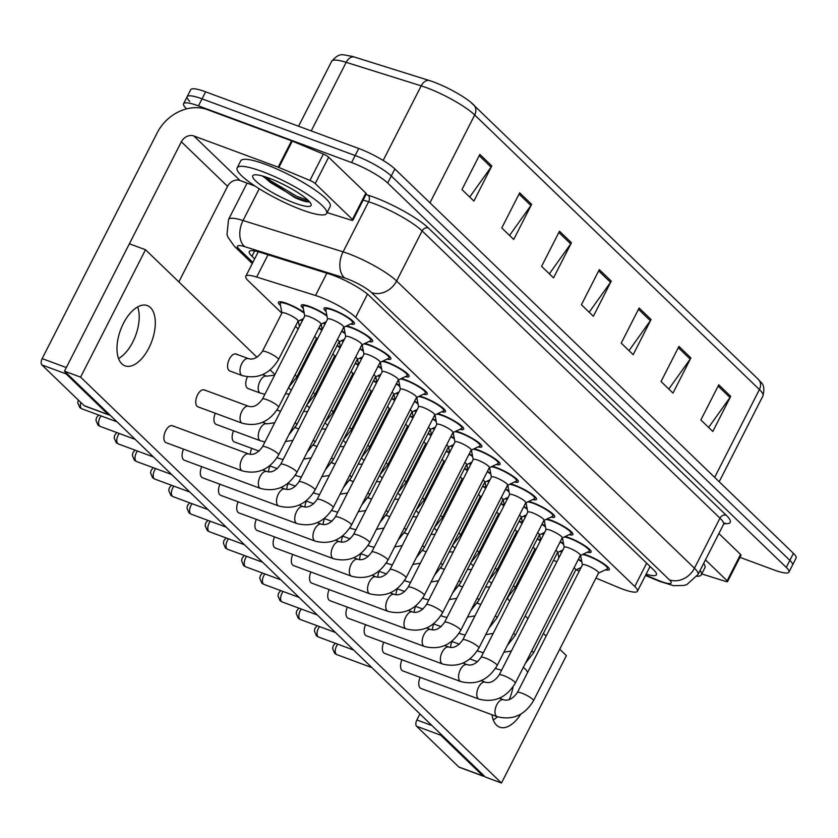 <?xml version="1.0" encoding="UTF-8"?>
<svg xmlns="http://www.w3.org/2000/svg" width="838" height="838" viewBox="0 0 838 838"><rect width="100%" height="100%" fill="white"/><g stroke="black" fill="none" stroke-linecap="round" stroke-linejoin="round"><path stroke-width="1.26" d="M407.729 428.166A17.074 3.226 27 0 1 406.88 427.328M444.14 463.278A17.074 3.226 27 0 1 443.292 462.44M462.346 480.834A17.074 3.226 27 0 1 461.497 479.996M480.551 498.39A17.074 3.226 27 0 1 479.703 497.552M498.757 515.946A17.074 3.226 27 0 1 497.908 515.108M425.934 445.722A17.074 3.226 27 0 1 425.086 444.884M389.523 410.61A17.074 3.226 27 0 1 388.675 409.772M371.318 393.053A17.074 3.226 27 0 1 370.469 392.215M353.112 375.497A17.074 3.226 27 0 1 352.264 374.659M334.907 357.941A17.074 3.226 27 0 1 334.058 357.103M316.701 340.385A17.074 3.226 27 0 1 315.853 339.547M298.716 323.018A17.074 3.226 27 0 1 297.647 321.991M301.135 319.77A17.074 3.226 27 0 1 302.633 320.2M280.51 305.461A17.074 3.226 27 0 1 278.415 302.246A17.074 3.226 27 0 1 286.858 303.471A17.074 3.226 27 0 1 304.058 312.438M516.962 533.502A17.074 3.226 27 0 1 516.114 532.664M467.164 466.504A17.074 3.226 27 0 1 466.096 465.478M469.584 463.257A17.074 3.226 27 0 1 471.082 463.676M430.753 431.392A17.074 3.226 27 0 1 429.685 430.365M433.173 428.145A17.074 3.226 27 0 1 434.671 428.564M448.959 448.948A17.074 3.226 27 0 1 447.89 447.921M451.378 445.701A17.074 3.226 27 0 1 452.876 446.12M485.37 484.06A17.074 3.226 27 0 1 484.301 483.034M487.789 480.813A17.074 3.226 27 0 1 489.287 481.232M503.575 501.616A17.074 3.226 27 0 1 502.507 500.59M505.995 498.369A17.074 3.226 27 0 1 507.493 498.788M521.781 519.172A17.074 3.226 27 0 1 520.712 518.146M524.2 515.925A17.074 3.226 27 0 1 525.698 516.344M539.976 536.729A17.074 3.226 27 0 1 538.918 535.702M542.406 533.481A17.074 3.226 27 0 1 543.904 533.9M412.547 413.836A17.074 3.226 27 0 1 411.479 412.809M414.967 410.589A17.074 3.226 27 0 1 416.465 411.008M394.342 396.28A17.074 3.226 27 0 1 393.273 395.253M396.762 393.032A17.074 3.226 27 0 1 398.26 393.451M376.136 378.724A17.074 3.226 27 0 1 375.078 377.697M378.556 375.476A17.074 3.226 27 0 1 380.054 375.895M357.931 361.168A17.074 3.226 27 0 1 356.873 360.141M360.35 357.92A17.074 3.226 27 0 1 361.848 358.339M339.725 343.611A17.074 3.226 27 0 1 338.667 342.585M342.145 340.364A17.074 3.226 27 0 1 343.643 340.783M321.52 326.055A17.074 3.226 27 0 1 320.462 325.029M323.939 322.808A17.074 3.226 27 0 1 325.437 323.227M303.314 308.499A17.074 3.226 27 0 1 301.219 305.283A17.074 3.226 27 0 1 309.662 306.499A17.074 3.226 27 0 1 326.862 315.476M558.181 554.285A17.074 3.226 27 0 1 557.123 553.258M560.612 551.037A17.074 3.226 27 0 1 562.109 551.456M562.79 539.756A17.074 3.226 27 0 1 561.722 538.74M565.21 536.509A17.074 3.226 27 0 1 569.128 537.766A17.074 3.226 27 0 1 584.578 545.548A17.074 3.226 27 0 1 591.115 552.043A17.074 3.226 27 0 1 587.281 552.242M544.585 522.2A17.074 3.226 27 0 1 543.516 521.184M547.005 518.952A17.074 3.226 27 0 1 550.933 520.209A17.074 3.226 27 0 1 566.373 527.992A17.074 3.226 27 0 1 572.909 534.487A17.074 3.226 27 0 1 569.075 534.686M526.379 504.644A17.074 3.226 27 0 1 525.311 503.628M528.799 501.396A17.074 3.226 27 0 1 532.727 502.653A17.074 3.226 27 0 1 548.167 510.436A17.074 3.226 27 0 1 554.704 516.931A17.074 3.226 27 0 1 550.87 517.13M508.174 487.088A17.074 3.226 27 0 1 507.105 486.071M510.593 483.84A17.074 3.226 27 0 1 514.522 485.097A17.074 3.226 27 0 1 529.962 492.88A17.074 3.226 27 0 1 536.498 499.375A17.074 3.226 27 0 1 532.664 499.574M489.968 469.531A17.074 3.226 27 0 1 488.91 468.515M492.388 466.284A17.074 3.226 27 0 1 496.316 467.541A17.074 3.226 27 0 1 511.756 475.324A17.074 3.226 27 0 1 518.293 481.819A17.074 3.226 27 0 1 514.459 482.018M471.763 451.975A17.074 3.226 27 0 1 470.705 450.959M474.182 448.728A17.074 3.226 27 0 1 478.11 449.985A17.074 3.226 27 0 1 493.551 457.768A17.074 3.226 27 0 1 500.087 464.262A17.074 3.226 27 0 1 496.253 464.462M453.557 434.419A17.074 3.226 27 0 1 452.499 433.403M455.977 431.172A17.074 3.226 27 0 1 459.905 432.429A17.074 3.226 27 0 1 475.345 440.212A17.074 3.226 27 0 1 481.881 446.706A17.074 3.226 27 0 1 478.048 446.905M435.351 416.863A17.074 3.226 27 0 1 434.294 415.847M437.771 413.616A17.074 3.226 27 0 1 441.699 414.873A17.074 3.226 27 0 1 457.139 422.656A17.074 3.226 27 0 1 463.676 429.15A17.074 3.226 27 0 1 459.842 429.339M417.146 399.307A17.074 3.226 27 0 1 416.088 398.291M419.566 396.06A17.074 3.226 27 0 1 423.494 397.317A17.074 3.226 27 0 1 438.934 405.1A17.074 3.226 27 0 1 445.47 411.594A17.074 3.226 27 0 1 441.636 411.783M398.94 381.751A17.074 3.226 27 0 1 397.882 380.735M401.36 378.504A17.074 3.226 27 0 1 405.288 379.761A17.074 3.226 27 0 1 420.739 387.544A17.074 3.226 27 0 1 427.265 394.038A17.074 3.226 27 0 1 423.431 394.227M380.735 364.195A17.074 3.226 27 0 1 379.677 363.179M383.155 360.948A17.074 3.226 27 0 1 387.083 362.205A17.074 3.226 27 0 1 402.533 369.987A17.074 3.226 27 0 1 409.059 376.482A17.074 3.226 27 0 1 405.225 376.671M362.529 346.639A17.074 3.226 27 0 1 361.471 345.623M364.949 343.391A17.074 3.226 27 0 1 368.877 344.648A17.074 3.226 27 0 1 384.328 352.431A17.074 3.226 27 0 1 390.854 358.926A17.074 3.226 27 0 1 387.02 359.114M344.324 329.083A17.074 3.226 27 0 1 343.266 328.067M346.743 325.835A17.074 3.226 27 0 1 350.672 327.092A17.074 3.226 27 0 1 366.122 334.875A17.074 3.226 27 0 1 372.648 341.37A17.074 3.226 27 0 1 368.814 341.558M326.118 311.526A17.074 3.226 27 0 1 324.023 308.311A17.074 3.226 27 0 1 332.466 309.536A17.074 3.226 27 0 1 347.917 317.319A17.074 3.226 27 0 1 354.443 323.814A17.074 3.226 27 0 1 350.609 324.002M580.996 557.312A17.074 3.226 27 0 1 579.927 556.296M583.416 554.065A17.074 3.226 27 0 1 587.333 555.322A17.074 3.226 27 0 1 602.784 563.105A17.074 3.226 27 0 1 609.32 569.599A17.074 3.226 27 0 1 605.486 569.798M595.975 578.084L618.161 587.354A30.126 5.698 -153 0 0 622.54 589.083A30.126 5.698 -153 0 0 637.435 591.23A30.126 5.698 -153 0 0 634.775 586.506L355.658 317.34A30.126 5.698 -153 0 0 315.517 295.489L256.679 277.043A30.126 5.698 -153 0 0 245.796 276.268A30.126 5.698 -153 0 0 248.467 281.002L281.851 313.192M553.52 560.339L556.872 561.743M576.209 569.819L579.257 571.097M533.827 551.184A30.126 5.698 -153 0 0 534.822 551.729M295.447 326.317L298.181 328.946M313.653 343.873L314.512 344.69M331.858 361.429L332.717 362.246M350.064 378.986L350.913 379.803M368.27 396.542L369.118 397.359M386.475 414.098L387.324 414.915M404.681 431.654L405.529 432.471M422.886 449.21L423.735 450.027M441.092 466.766L441.94 467.583M459.297 484.322L460.146 485.139M477.503 501.878L478.351 502.695M495.708 519.434L496.557 520.251M513.914 536.99L514.762 537.807M428.239 433.204A17.074 3.226 27 0 1 431.298 435.194M464.65 468.316A17.074 3.226 27 0 1 467.709 470.307M482.856 485.872A17.074 3.226 27 0 1 485.914 487.863M501.061 503.429A17.074 3.226 27 0 1 504.12 505.419M519.267 520.985A17.074 3.226 27 0 1 522.325 522.975M446.445 450.76A17.074 3.226 27 0 1 449.503 452.75M410.033 415.648A17.074 3.226 27 0 1 413.092 417.638M391.828 398.092A17.074 3.226 27 0 1 394.887 400.082M373.622 380.536A17.074 3.226 27 0 1 376.681 382.526M355.427 362.98A17.074 3.226 27 0 1 358.475 364.97M337.222 345.424A17.074 3.226 27 0 1 340.27 347.414M319.016 327.868A17.074 3.226 27 0 1 322.064 329.858M537.472 538.541A17.074 3.226 27 0 1 540.52 540.531M560.276 541.578A17.074 3.226 27 0 1 563.534 543.705M542.071 524.022A17.074 3.226 27 0 1 545.329 526.149M523.865 506.466A17.074 3.226 27 0 1 527.123 508.593M505.66 488.9A17.074 3.226 27 0 1 508.917 491.037M487.454 471.344A17.074 3.226 27 0 1 490.712 473.48M469.259 453.787A17.074 3.226 27 0 1 472.506 455.924M451.054 436.231A17.074 3.226 27 0 1 454.301 438.368M432.848 418.675A17.074 3.226 27 0 1 436.095 420.812M414.642 401.119A17.074 3.226 27 0 1 417.89 403.256M396.437 383.563A17.074 3.226 27 0 1 399.684 385.7M378.231 366.007A17.074 3.226 27 0 1 381.479 368.144M360.026 348.451A17.074 3.226 27 0 1 363.273 350.588M341.82 330.895A17.074 3.226 27 0 1 345.067 333.032M578.482 559.135A17.074 3.226 27 0 1 581.74 561.261M186.665 108.856L186.246 108.448A30.126 5.698 27 0 1 183.574 103.723A30.126 5.698 27 0 1 198.47 105.881L351.572 162.551L355.155 155.522A30.126 5.698 27 0 1 391.273 175.99L789.857 560.371A30.126 5.698 27 0 1 792.518 565.095A30.126 5.698 27 0 0 789.857 560.371L391.273 175.99A30.126 5.698 27 0 0 355.155 155.522L202.052 98.853L355.155 155.522L358.727 148.494A30.126 5.698 27 0 1 394.855 168.962L793.429 553.342A30.126 5.698 27 0 1 796.1 558.066L788.935 572.124A30.126 5.698 27 0 1 774.04 569.966L739.933 557.343M189.817 101.419A30.126 5.698 27 0 1 187.157 96.695A30.126 5.698 27 0 1 202.052 98.853A30.126 5.698 27 0 0 187.157 96.695L190.739 89.666A30.126 5.698 27 0 1 205.635 91.824L358.727 148.494M479.86 154.412L461.948 189.556L473.899 201.068L491.801 165.934L479.86 154.412M469.72 197.035L491.078 167.118A8.034 6.704 -46 0 0 491.801 165.934M519.675 192.813L501.773 227.946L513.715 239.469L531.617 204.325L519.675 192.813M509.535 235.436L530.904 205.519A8.034 6.704 -46 0 0 531.617 204.325M559.491 231.215L541.589 266.348L553.53 277.87L571.443 242.727L559.491 231.215M549.351 273.837L570.72 243.91A8.034 6.704 -46 0 0 571.443 242.727M718.774 384.81L700.861 419.953L712.813 431.465L730.715 396.332L718.774 384.81M708.623 427.432L729.992 397.516A8.034 6.704 -46 0 0 730.715 396.332M678.948 346.408L661.046 381.552L672.987 393.064L690.9 357.931L678.948 346.408M668.808 389.041L690.177 359.114A8.034 6.704 -46 0 0 690.9 357.931M639.132 308.007L621.23 343.151L633.172 354.673L651.074 319.529L639.132 308.007M628.992 350.64L650.361 320.713A8.034 6.704 -46 0 0 651.074 319.529M599.317 269.606L581.404 304.749L593.356 316.272L611.258 281.128L599.317 269.606M589.177 312.239L610.535 282.312A8.034 6.704 -46 0 0 611.258 281.128M331.659 61.3C340.354 51.726 342.124 55.078 351.572 56.209A32.933 6.233 27 0 1 354.296 57.005L429.318 80.521A32.933 6.233 27 0 1 470.684 102.184A32.933 6.233 27 0 1 473.208 104.404A10.046 8.38 134 0 1 473.617 104.771A10.046 8.38 134 0 1 474.706 114.984A40.161 7.594 -153 0 0 421.189 85.853L346.167 62.337A40.161 7.594 -153 0 0 331.659 61.3L298.579 126.224M646.14 574.145A30.126 5.698 -153 0 0 656.416 574.742A30.126 5.698 -153 0 0 653.745 570.008L369.443 295.845A30.126 5.698 -153 0 0 329.313 273.995L260.168 252.322A30.126 5.698 -153 0 0 249.284 251.547A30.126 5.698 -153 0 0 251.955 256.271L254.658 258.879M651.189 567.546A30.126 5.698 27 0 1 649.722 567.116M351.572 162.551A30.126 5.698 27 0 1 387.69 183.019L786.274 567.399A30.126 5.698 27 0 1 788.935 572.124M517.392 692.513L582.473 564.77A9.04 1.707 27 0 1 586.946 565.42A9.04 1.707 27 0 1 595.116 569.547A9.04 1.707 27 0 1 598.573 572.983L533.492 700.715A9.04 1.707 27 0 0 532.455 699.081A9.04 1.707 27 0 0 521.854 693.162A9.04 1.707 27 0 0 517.392 692.513C512.908 698.777 508.289 701.186 503.512 699.74L499.364 698.211M582.358 554.567A15.063 2.849 27 0 1 588.129 556.086A15.063 2.849 27 0 1 601.768 562.958A15.063 2.849 27 0 1 607.529 568.688A15.063 2.849 27 0 1 607.204 568.981L598.521 573.087M582.42 564.885L580.64 555.447A15.063 2.849 27 0 1 580.629 555.385M574.082 567.766A9.04 1.707 27 0 1 575.769 569.945L533.429 653.053A9.04 1.707 27 0 0 532.381 651.409A9.04 1.707 27 0 0 531.742 650.875M578.293 559.501A15.063 2.849 27 0 1 581.876 561.984M558.852 557.846L557.836 552.42A15.063 2.849 27 0 1 557.825 552.347M559.554 551.54A15.063 2.849 27 0 1 561.858 551.949M533.073 547.172A9.04 1.707 27 0 1 534.759 549.361L515.15 587.836A9.04 1.707 27 0 0 514.113 586.191A9.04 1.707 27 0 0 513.464 585.657M537.284 538.907A15.063 2.849 27 0 1 540.301 540.971M517.088 533.24L516.826 531.826A15.063 2.849 27 0 1 516.816 531.763M499.186 674.957L564.267 547.214A9.04 1.707 27 0 1 568.74 547.863A9.04 1.707 27 0 1 576.911 551.991A9.04 1.707 27 0 1 580.378 555.426L515.286 683.159A9.04 1.707 27 0 0 514.249 681.524A9.04 1.707 27 0 0 503.648 675.606A9.04 1.707 27 0 0 499.186 674.957C494.703 681.221 490.083 683.63 485.307 682.184L481.169 680.655M564.152 537.011A15.063 2.849 27 0 1 569.934 538.53A15.063 2.849 27 0 1 583.562 545.402A15.063 2.849 27 0 1 589.324 551.132A15.063 2.849 27 0 1 588.999 551.425L580.315 555.531M564.215 547.329L562.434 537.891A15.063 2.849 27 0 1 562.424 537.828M480.981 657.401L546.062 529.658A9.04 1.707 27 0 1 550.535 530.307A9.04 1.707 27 0 1 558.705 534.435A9.04 1.707 27 0 1 562.172 537.87L497.081 665.602A9.04 1.707 27 0 0 496.044 663.968A9.04 1.707 27 0 0 485.443 658.05A9.04 1.707 27 0 0 480.981 657.401C476.508 663.665 471.878 666.074 467.101 664.628L462.964 663.099M545.947 519.455A15.063 2.849 27 0 1 551.729 520.974A15.063 2.849 27 0 1 565.357 527.846A15.063 2.849 27 0 1 571.118 533.576A15.063 2.849 27 0 1 570.793 533.869L562.109 537.975M546.009 529.773L544.229 520.335A15.063 2.849 27 0 1 544.218 520.272M462.775 639.844L527.856 512.102A9.04 1.707 27 0 1 532.329 512.751A9.04 1.707 27 0 1 540.51 516.868A9.04 1.707 27 0 1 543.967 520.314L478.875 648.046A9.04 1.707 27 0 0 477.838 646.402A9.04 1.707 27 0 0 467.237 640.494A9.04 1.707 27 0 0 462.775 639.844C458.302 646.108 453.672 648.518 448.896 647.072L444.758 645.543M527.741 501.899A15.063 2.849 27 0 1 533.523 503.418A15.063 2.849 27 0 1 547.151 510.29A15.063 2.849 27 0 1 552.912 516.019A15.063 2.849 27 0 1 552.588 516.313L543.904 520.419M527.804 512.217L526.023 502.779A15.063 2.849 27 0 1 526.013 502.716M444.569 622.288L509.651 494.546A9.04 1.707 27 0 1 514.123 495.195A9.04 1.707 27 0 1 522.304 499.312A9.04 1.707 27 0 1 525.761 502.758L460.67 630.49A9.04 1.707 27 0 0 459.633 628.846A9.04 1.707 27 0 0 449.042 622.938A9.04 1.707 27 0 0 444.569 622.288C440.097 628.552 435.467 630.962 430.69 629.516L426.552 627.987M509.535 484.343A15.063 2.849 27 0 1 515.318 485.862A15.063 2.849 27 0 1 528.946 492.734A15.063 2.849 27 0 1 534.707 498.463A15.063 2.849 27 0 1 534.382 498.757L525.698 502.863M509.598 494.661L507.818 485.223A15.063 2.849 27 0 1 507.807 485.16M555.877 550.21A9.04 1.707 27 0 1 557.563 552.389L515.223 635.497A9.04 1.707 27 0 0 514.186 633.853A9.04 1.707 27 0 0 513.537 633.319M560.088 541.945A15.063 2.849 27 0 1 563.67 544.428M540.646 540.29L539.63 534.864A15.063 2.849 27 0 1 539.62 534.791M541.348 533.984A15.063 2.849 27 0 1 543.653 534.393M537.671 532.654A9.04 1.707 27 0 1 539.358 534.833L497.018 617.941A9.04 1.707 27 0 0 495.981 616.297A9.04 1.707 27 0 0 495.331 615.762M541.882 524.389A15.063 2.849 27 0 1 545.465 526.872M522.451 522.734L521.425 517.308A15.063 2.849 27 0 1 521.414 517.235M523.142 516.418A15.063 2.849 27 0 1 525.447 516.837M519.466 515.098A9.04 1.707 27 0 1 521.152 517.276L478.812 600.385A9.04 1.707 27 0 0 477.775 598.741A9.04 1.707 27 0 0 477.126 598.206M523.677 506.833A15.063 2.849 27 0 1 527.259 509.315M504.246 505.178L503.219 499.752A15.063 2.849 27 0 1 503.209 499.678M504.937 498.861A15.063 2.849 27 0 1 507.241 499.28M514.867 529.616A9.04 1.707 27 0 1 516.554 531.795L496.944 570.28A9.04 1.707 27 0 0 495.907 568.635A9.04 1.707 27 0 0 495.258 568.101M519.078 521.351A15.063 2.849 27 0 1 522.095 523.415M498.882 515.684L498.62 514.27A15.063 2.849 27 0 1 498.61 514.207M496.662 512.06A9.04 1.707 27 0 1 498.348 514.239L478.739 552.724A9.04 1.707 27 0 0 477.702 551.079A9.04 1.707 27 0 0 477.052 550.545M500.873 503.795A15.063 2.849 27 0 1 503.889 505.859M480.677 498.128L480.415 496.714A15.063 2.849 27 0 1 480.404 496.651M478.456 494.504A9.04 1.707 27 0 1 480.143 496.683L460.533 535.168A9.04 1.707 27 0 0 459.496 533.523A9.04 1.707 27 0 0 458.857 532.989M482.667 486.239A15.063 2.849 27 0 1 485.684 488.303M462.471 480.572L462.209 479.158A15.063 2.849 27 0 1 462.199 479.095M460.251 476.948A9.04 1.707 27 0 1 461.937 479.127L442.338 517.612A9.04 1.707 27 0 0 441.291 515.967A9.04 1.707 27 0 0 440.652 515.433M464.462 468.683A15.063 2.849 27 0 1 467.478 470.747M444.266 463.016L444.004 461.602A15.063 2.849 27 0 1 443.993 461.539M700.076 570.458A50.207 9.49 27 0 1 701.322 574.763A50.207 9.49 27 0 1 696.996 576.282M703.658 563.429A50.207 9.49 27 0 1 704.905 567.735L701.322 574.763M261.99 171.434A50.207 9.49 27 0 1 307.42 194.332A50.207 9.49 27 0 1 326.631 213.428A50.207 9.49 27 0 1 301.806 209.835A50.207 9.49 27 0 1 256.376 186.947A50.207 9.49 27 0 1 237.164 167.841A50.207 9.49 27 0 1 261.99 171.434M237.164 167.841L240.747 160.812A50.207 9.49 27 0 1 265.573 164.405A50.207 9.49 27 0 1 311.003 187.303A50.207 9.49 27 0 1 330.214 206.399L326.631 213.428M294.882 203.152A32.745 6.191 27 0 1 263.006 186.727A32.745 6.191 27 0 1 253.82 174.985A32.745 6.191 27 0 1 268.914 178.117A32.745 6.191 27 0 1 311.066 204.158A32.745 6.191 27 0 1 294.882 203.152M262.881 176.42L295.091 197.758C302.34 200.879 307.022 202.241 309.149 201.843L309.421 201.654M308.457 201.927L309.149 201.843M266.254 177.174L271.072 181.081L296.558 196.218L308.269 200.45M263.069 176.169L270.36 182.475L295.856 197.611L308.52 201.927M493.236 719.863A32.127 16.624 110.3 0 0 497.51 716.794A32.127 16.624 110.3 0 1 493.236 719.863M509.211 699.636A32.127 16.624 110.3 0 0 513.076 686.867A32.127 16.624 110.3 0 1 509.211 699.636M705.46 559.889L727.133 580.797L740.562 554.442A5.018 0.953 27 0 1 741.012 555.227L727.583 581.582A5.018 0.953 -153 0 0 727.133 580.797M718.889 533.534L740.562 554.442M483.474 776.239L459.297 767.283A5.018 2.598 -69.7 0 1 458.805 766.969L482.971 775.915A5.018 2.598 110.3 0 0 483.474 776.239A5.018 2.598 110.3 0 0 484.521 776.229M440.034 733.323A5.018 2.598 110.3 0 0 440.767 735.219L416.591 726.263L458.805 766.969M416.591 726.263A5.018 2.598 -69.7 0 1 416.842 719.957L431.968 725.561M419.911 713.924L416.842 719.957M440.767 735.219L482.971 775.915M507.357 598.699L508.237 596.96M701.752 573.925L725.771 581.457A5.018 0.953 -153 0 0 727.583 581.582M118.546 358.528A32.127 16.624 110.3 0 0 137.642 306.928A32.127 16.624 110.3 0 1 118.546 358.528M315.214 183.553A5.018 0.953 -153 0 0 309.924 180.432L278.876 167.464A5.018 0.953 -153 0 0 278.153 167.171L291.582 140.815A5.018 0.953 27 0 1 292.305 141.109L323.353 154.077A5.018 0.953 27 0 1 328.643 157.198L315.214 183.553L352.442 219.462L365.871 193.096A5.018 0.953 27 0 1 366.321 193.892L352.892 220.247A5.018 0.953 -153 0 0 352.442 219.462M328.643 157.198L365.871 193.096M291.582 140.815L207.321 109.631A40.161 33.52 -46 0 0 157.188 132.833L42.151 358.612L66.317 367.568L181.364 141.79A10.046 8.38 134 0 1 193.892 135.986L278.153 167.171M108.772 414.894L84.607 405.948A5.018 2.598 -69.7 0 1 84.104 405.634L108.28 414.58A5.018 2.598 110.3 0 0 108.772 414.894A5.018 2.598 110.3 0 0 109.82 414.883M65.333 371.988A5.018 2.598 110.3 0 0 66.076 373.874L41.9 364.928L84.104 405.634M41.9 364.928A5.018 2.598 -69.7 0 1 42.151 358.612M66.076 373.874L108.28 414.58M178.85 281.903L227.548 186.329A10.046 8.38 134 0 1 240.087 180.526L255.035 186.057M327.061 212.59L351.08 220.111A5.018 0.953 -153 0 0 352.892 220.247M228.931 370.417A9.04 4.672 110.3 0 0 229.822 370.983L242.234 375.581A9.04 4.672 -69.7 0 1 241.124 374.785A9.04 4.672 -69.7 0 1 241.784 363.65A9.04 4.672 -69.7 0 1 248.509 358.633L236.096 354.034A9.04 4.672 110.3 0 0 228.952 359.952A9.04 4.672 110.3 0 0 228.931 370.417M247.44 376.88A9.04 4.672 110.3 0 0 247.137 387.973A9.04 4.672 110.3 0 0 248.027 388.549L260.44 393.137A9.04 4.672 -69.7 0 1 259.33 392.341A9.04 4.672 -69.7 0 1 259.99 381.206A9.04 4.672 -69.7 0 1 266.714 376.189L262.566 374.659M197.087 406.273A9.04 4.672 110.3 0 0 197.978 406.839L242.297 423.242A9.04 4.672 -69.7 0 1 241.187 422.446A9.04 4.672 -69.7 0 1 241.847 411.311A9.04 4.672 -69.7 0 1 248.572 406.294L204.252 389.89A9.04 4.672 110.3 0 0 197.108 395.808A9.04 4.672 110.3 0 0 197.087 406.273M215.356 413.27A9.04 4.672 110.3 0 0 215.293 423.829A9.04 4.672 110.3 0 0 216.183 424.395L260.503 440.798A9.04 4.672 -69.7 0 1 259.392 440.002A9.04 4.672 -69.7 0 1 260.052 428.867A9.04 4.672 -69.7 0 1 266.777 423.85L262.64 422.321M233.561 430.826A9.04 4.672 110.3 0 0 233.498 441.385A9.04 4.672 110.3 0 0 234.389 441.951L259.099 451.095M165.243 442.118A9.04 4.672 110.3 0 0 166.133 442.684L242.36 470.904A9.04 4.672 -69.7 0 1 241.47 470.338A9.04 4.672 -69.7 0 1 241.26 470.108A9.04 4.672 -69.7 0 1 241.606 459.622A9.04 4.672 -69.7 0 1 248.635 453.955L172.408 425.735A9.04 4.672 110.3 0 0 165.264 431.654A9.04 4.672 110.3 0 0 165.243 442.118M183.512 449.116A9.04 4.672 110.3 0 0 183.449 459.674A9.04 4.672 110.3 0 0 184.339 460.24L260.566 488.46A9.04 4.672 -69.7 0 1 259.675 487.894A9.04 4.672 -69.7 0 1 259.466 487.664A9.04 4.672 -69.7 0 1 259.811 477.178A9.04 4.672 -69.7 0 1 266.84 471.511L262.703 469.982M201.717 466.672A9.04 4.672 110.3 0 0 201.654 477.231A9.04 4.672 110.3 0 0 202.545 477.796L278.771 506.016A9.04 4.672 -69.7 0 1 277.881 505.45A9.04 4.672 -69.7 0 1 277.671 505.22A9.04 4.672 -69.7 0 1 278.017 494.734A9.04 4.672 -69.7 0 1 285.046 489.067L280.908 487.538M219.923 484.228A9.04 4.672 110.3 0 0 219.86 494.787A9.04 4.672 110.3 0 0 220.75 495.363L296.977 523.572A9.04 4.672 -69.7 0 1 296.086 523.006A9.04 4.672 -69.7 0 1 295.877 522.776A9.04 4.672 -69.7 0 1 296.223 512.29A9.04 4.672 -69.7 0 1 303.251 506.623L299.114 505.094M238.128 501.784A9.04 4.672 110.3 0 0 238.065 512.343A9.04 4.672 110.3 0 0 238.956 512.919L315.182 541.128A9.04 4.672 -69.7 0 1 314.292 540.562A9.04 4.672 -69.7 0 1 314.072 540.332A9.04 4.672 -69.7 0 1 314.428 529.846A9.04 4.672 -69.7 0 1 321.457 524.179L317.319 522.65M256.334 519.351A9.04 4.672 110.3 0 0 256.271 529.899A9.04 4.672 110.3 0 0 257.161 530.475L333.388 558.684A9.04 4.672 -69.7 0 1 332.497 558.118A9.04 4.672 -69.7 0 1 332.277 557.888A9.04 4.672 -69.7 0 1 332.634 547.403A9.04 4.672 -69.7 0 1 339.662 541.736L335.525 540.206M274.539 536.907A9.04 4.672 110.3 0 0 274.476 547.455A9.04 4.672 110.3 0 0 275.367 548.031L351.593 576.24A9.04 4.672 -69.7 0 1 350.703 575.675A9.04 4.672 -69.7 0 1 350.483 575.444A9.04 4.672 -69.7 0 1 350.839 564.959A9.04 4.672 -69.7 0 1 357.868 559.292L353.73 557.762M292.745 554.463A9.04 4.672 110.3 0 0 292.682 565.011A9.04 4.672 110.3 0 0 293.572 565.587L369.799 593.796A9.04 4.672 -69.7 0 1 368.909 593.231A9.04 4.672 -69.7 0 1 368.689 593A9.04 4.672 -69.7 0 1 369.045 582.515A9.04 4.672 -69.7 0 1 376.073 576.848L371.936 575.318M310.95 572.019A9.04 4.672 110.3 0 0 310.888 582.567A9.04 4.672 110.3 0 0 311.778 583.143L388.004 611.352A9.04 4.672 -69.7 0 1 387.114 610.787A9.04 4.672 -69.7 0 1 386.894 610.556A9.04 4.672 -69.7 0 1 387.25 600.071A9.04 4.672 -69.7 0 1 394.279 594.404L390.141 592.875M329.156 589.575A9.04 4.672 110.3 0 0 329.093 600.123A9.04 4.672 110.3 0 0 329.983 600.699L406.21 628.909A9.04 4.672 -69.7 0 1 405.32 628.343A9.04 4.672 -69.7 0 1 405.1 628.112A9.04 4.672 -69.7 0 1 405.456 617.627A9.04 4.672 -69.7 0 1 412.485 611.96L408.347 610.431M347.361 607.131A9.04 4.672 110.3 0 0 347.299 617.679A9.04 4.672 110.3 0 0 348.189 618.255L424.416 646.465A9.04 4.672 -69.7 0 1 423.525 645.899A9.04 4.672 -69.7 0 1 423.305 645.669A9.04 4.672 -69.7 0 1 423.661 635.183A9.04 4.672 -69.7 0 1 430.69 629.516M365.567 624.687A9.04 4.672 110.3 0 0 365.504 635.235A9.04 4.672 110.3 0 0 366.395 635.812L442.621 664.021A9.04 4.672 -69.7 0 1 441.731 663.455A9.04 4.672 -69.7 0 1 441.511 663.225A9.04 4.672 -69.7 0 1 441.867 652.739A9.04 4.672 -69.7 0 1 448.896 647.072M383.773 642.243A9.04 4.672 110.3 0 0 383.71 652.792A9.04 4.672 110.3 0 0 384.6 653.368L460.827 681.577A9.04 4.672 -69.7 0 1 459.936 681.011A9.04 4.672 -69.7 0 1 459.716 680.781A9.04 4.672 -69.7 0 1 460.072 670.295A9.04 4.672 -69.7 0 1 467.101 664.628M401.968 659.799A9.04 4.672 110.3 0 0 401.915 670.348A9.04 4.672 110.3 0 0 402.806 670.924L479.032 699.133A9.04 4.672 -69.7 0 1 478.142 698.567A9.04 4.672 -69.7 0 1 477.922 698.337A9.04 4.672 -69.7 0 1 478.278 687.851A9.04 4.672 -69.7 0 1 485.307 682.184M420.173 677.355A9.04 4.672 110.3 0 0 420.121 687.904A9.04 4.672 110.3 0 0 421.011 688.48L497.238 716.689A9.04 4.672 -69.7 0 1 496.347 716.123A9.04 4.672 -69.7 0 1 496.127 715.893A9.04 4.672 -69.7 0 1 496.484 705.407A9.04 4.672 -69.7 0 1 503.512 699.74M121.824 363.828A32.127 16.624 110.3 0 0 124.998 365.839A32.127 16.624 110.3 0 0 150.4 344.795A32.127 16.624 110.3 0 0 150.473 307.598A32.127 16.624 110.3 0 0 147.299 305.577A32.127 16.624 110.3 0 0 121.898 326.621A32.127 16.624 110.3 0 0 121.824 363.828M491.99 714.751A32.127 16.624 110.3 0 0 496.515 725.163A32.127 16.624 110.3 0 0 499.689 727.185A32.127 16.624 110.3 0 0 520.869 714.091M527.647 672.38A32.127 16.624 110.3 0 0 525.164 668.934A32.127 16.624 110.3 0 0 523.268 667.509M205.142 390.456A9.04 4.672 110.3 0 0 204.252 389.89M269.972 465.938A9.04 4.672 110.3 0 0 268.548 471.899M306.383 501.051A9.04 4.672 110.3 0 0 304.959 507.011M342.794 536.163A9.04 4.672 110.3 0 0 341.37 542.123M173.298 426.312A9.04 4.672 110.3 0 0 172.408 425.735M397.401 588.831A9.04 4.672 110.3 0 0 395.986 594.791M433.812 623.943A9.04 4.672 110.3 0 0 432.398 629.904M256.973 357.239L145.508 249.745L80.605 377.131L501.48 783.017L566.394 655.63L559.732 649.209M546.135 636.094L543.412 633.465M527.93 618.538L525.206 615.909M509.724 600.982L507 598.353M491.518 583.426L488.795 580.797M473.313 565.87L470.589 563.241M455.107 548.314L452.384 545.685M436.902 530.758L434.178 528.129M418.696 513.202L415.973 510.572M400.491 495.646L397.767 493.016M382.285 478.089L379.562 475.46M364.08 460.533L361.356 457.904M345.874 442.977L343.151 440.348M327.668 425.421L324.945 422.792M309.473 407.865L306.739 405.236M291.268 390.309L288.534 387.68M274.937 374.565L270.171 369.967M452.017 641.499A9.04 4.672 110.3 0 0 450.603 647.46M415.606 606.387A9.04 4.672 110.3 0 0 414.192 612.348M379.195 571.275A9.04 4.672 110.3 0 0 377.781 577.235M360.989 553.719A9.04 4.672 110.3 0 0 359.575 559.679M324.589 518.607A9.04 4.672 110.3 0 0 323.164 524.567M288.178 483.495A9.04 4.672 110.3 0 0 286.753 489.455M251.767 448.382A9.04 4.672 110.3 0 0 250.342 454.343M236.986 354.61A9.04 4.672 110.3 0 0 236.096 354.034M145.508 249.745L129.387 243.785L64.484 371.171L485.37 777.046L501.48 783.017M80.605 377.131L64.484 371.171M501.26 497.542A9.04 1.707 27 0 1 502.947 499.72L460.607 582.829A9.04 1.707 27 0 0 459.57 581.184A9.04 1.707 27 0 0 458.92 580.65M505.471 489.277A15.063 2.849 27 0 1 509.054 491.759M486.04 487.622L485.013 482.196A15.063 2.849 27 0 1 485.003 482.122M486.731 481.305A15.063 2.849 27 0 1 489.036 481.724M426.364 604.732L491.445 476.99A9.04 1.707 27 0 1 495.918 477.639A9.04 1.707 27 0 1 504.099 481.756A9.04 1.707 27 0 1 507.556 485.202L442.464 612.934A9.04 1.707 27 0 0 441.427 611.29A9.04 1.707 27 0 0 430.837 605.371A9.04 1.707 27 0 0 426.364 604.732C421.891 610.996 417.261 613.406 412.485 611.96M491.33 466.787A15.063 2.849 27 0 1 497.112 468.306A15.063 2.849 27 0 1 510.74 475.177A15.063 2.849 27 0 1 516.501 480.907A15.063 2.849 27 0 1 516.177 481.201L507.493 485.307M491.393 477.105L489.612 467.667A15.063 2.849 27 0 1 489.602 467.604M408.158 587.176L473.24 459.434A9.04 1.707 27 0 1 477.712 460.083A9.04 1.707 27 0 1 485.893 464.2A9.04 1.707 27 0 1 489.35 467.646L424.258 595.378A9.04 1.707 27 0 0 423.221 593.733A9.04 1.707 27 0 0 412.631 587.815A9.04 1.707 27 0 0 408.158 587.176C403.686 593.44 399.056 595.849 394.279 594.404M473.124 449.231A15.063 2.849 27 0 1 478.907 450.75A15.063 2.849 27 0 1 492.535 457.621A15.063 2.849 27 0 1 498.296 463.351A15.063 2.849 27 0 1 497.971 463.644L489.287 467.751M473.187 459.549L471.406 450.111A15.063 2.849 27 0 1 471.396 450.048M389.953 569.62L455.034 441.877A9.04 1.707 27 0 1 459.507 442.527A9.04 1.707 27 0 1 467.688 446.644A9.04 1.707 27 0 1 471.145 450.09L406.053 577.822A9.04 1.707 27 0 0 405.016 576.177A9.04 1.707 27 0 0 394.426 570.259A9.04 1.707 27 0 0 389.953 569.62C385.48 575.884 380.85 578.293 376.073 576.848M454.919 431.675A15.063 2.849 27 0 1 460.701 433.194A15.063 2.849 27 0 1 474.329 440.065A15.063 2.849 27 0 1 480.09 445.795A15.063 2.849 27 0 1 479.765 446.088L471.082 450.195M454.982 441.993L453.201 432.555A15.063 2.849 27 0 1 453.201 432.492M371.747 552.064L436.839 424.321A9.04 1.707 27 0 1 441.301 424.971A9.04 1.707 27 0 1 449.482 429.087A9.04 1.707 27 0 1 452.939 432.534L387.858 560.266A9.04 1.707 27 0 0 386.81 558.621A9.04 1.707 27 0 0 376.22 552.703A9.04 1.707 27 0 0 371.747 552.064C367.274 558.328 362.644 560.737 357.868 559.292M436.713 414.119A15.063 2.849 27 0 1 442.495 415.638A15.063 2.849 27 0 1 456.123 422.509A15.063 2.849 27 0 1 461.885 428.239A15.063 2.849 27 0 1 461.56 428.532L452.887 432.638M436.776 424.437L435.006 414.999A15.063 2.849 27 0 1 434.995 414.936M483.065 479.985A9.04 1.707 27 0 1 484.741 482.164L442.401 565.273A9.04 1.707 27 0 0 441.364 563.628A9.04 1.707 27 0 0 440.715 563.094M487.266 471.721A15.063 2.849 27 0 1 490.848 474.203M467.834 470.055L466.808 464.64A15.063 2.849 27 0 1 466.797 464.566M468.526 463.749A15.063 2.849 27 0 1 470.83 464.168M464.86 462.429A9.04 1.707 27 0 1 466.546 464.608L424.196 547.717A9.04 1.707 27 0 0 423.159 546.072A9.04 1.707 27 0 0 422.509 545.538M469.071 454.165A15.063 2.849 27 0 1 472.642 456.647M449.629 452.499L448.602 447.073A15.063 2.849 27 0 1 448.592 447.01M450.32 446.193A15.063 2.849 27 0 1 452.625 446.612M446.654 444.873A9.04 1.707 27 0 1 448.34 447.052L405.99 530.161A9.04 1.707 27 0 0 404.953 528.516A9.04 1.707 27 0 0 404.304 527.982M450.865 436.608A15.063 2.849 27 0 1 454.437 439.091M431.423 434.943L430.397 429.517A15.063 2.849 27 0 1 430.386 429.454M432.115 428.637A15.063 2.849 27 0 1 434.419 429.056M428.448 427.317A9.04 1.707 27 0 1 430.135 429.496L387.785 512.605A9.04 1.707 27 0 0 386.747 510.96A9.04 1.707 27 0 0 386.098 510.426M432.659 419.052A15.063 2.849 27 0 1 436.231 421.535M413.218 417.387L412.191 411.961A15.063 2.849 27 0 1 412.181 411.898M413.909 411.081A15.063 2.849 27 0 1 416.214 411.5M442.045 459.392A9.04 1.707 27 0 1 443.731 461.57L424.133 500.056A9.04 1.707 27 0 0 423.085 498.411A9.04 1.707 27 0 0 422.446 497.877M446.256 451.127A15.063 2.849 27 0 1 449.273 453.19M426.06 445.46L425.798 444.046A15.063 2.849 27 0 1 425.788 443.983M423.839 441.836A9.04 1.707 27 0 1 425.526 444.014L405.927 482.499A9.04 1.707 27 0 0 404.88 480.855A9.04 1.707 27 0 0 404.241 480.321M428.05 433.571A15.063 2.849 27 0 1 431.067 435.634M407.855 427.904L407.593 426.49A15.063 2.849 27 0 1 407.582 426.427M405.634 424.279A9.04 1.707 27 0 1 407.32 426.458L387.722 464.943A9.04 1.707 27 0 0 386.674 463.299A9.04 1.707 27 0 0 386.035 462.765M409.845 416.015A15.063 2.849 27 0 1 412.872 418.078M389.649 410.348L389.387 408.934A15.063 2.849 27 0 1 389.377 408.871M353.542 534.508L418.633 406.765A9.04 1.707 27 0 1 423.096 407.415A9.04 1.707 27 0 1 431.277 411.531A9.04 1.707 27 0 1 434.733 414.978L369.652 542.71A9.04 1.707 27 0 0 368.605 541.065A9.04 1.707 27 0 0 358.015 535.147A9.04 1.707 27 0 0 353.542 534.508C349.069 540.772 344.439 543.181 339.662 541.736M418.508 396.563A15.063 2.849 27 0 1 424.29 398.081A15.063 2.849 27 0 1 437.918 404.953A15.063 2.849 27 0 1 443.679 410.683A15.063 2.849 27 0 1 443.354 410.976L434.681 415.082M418.571 406.88L416.8 397.442A15.063 2.849 27 0 1 416.79 397.38M335.336 516.952L400.428 389.209A9.04 1.707 27 0 1 404.89 389.859A9.04 1.707 27 0 1 413.071 393.975A9.04 1.707 27 0 1 416.528 397.422L351.447 525.154A9.04 1.707 27 0 0 350.399 523.509A9.04 1.707 27 0 0 339.809 517.591A9.04 1.707 27 0 0 335.336 516.952C330.863 523.216 326.233 525.625 321.457 524.179M400.302 379.006A15.063 2.849 27 0 1 406.084 380.525A15.063 2.849 27 0 1 419.712 387.397A15.063 2.849 27 0 1 425.474 393.127A15.063 2.849 27 0 1 425.149 393.42L416.476 397.526M400.365 389.324L398.595 379.886A15.063 2.849 27 0 1 398.584 379.824M317.131 499.396L382.222 371.653A9.04 1.707 27 0 1 386.685 372.302A9.04 1.707 27 0 1 394.866 376.419A9.04 1.707 27 0 1 398.322 379.865L333.241 507.598A9.04 1.707 27 0 0 332.194 505.953A9.04 1.707 27 0 0 321.603 500.035A9.04 1.707 27 0 0 317.131 499.396C312.658 505.66 308.028 508.069 303.251 506.623M382.097 361.45A15.063 2.849 27 0 1 387.879 362.969A15.063 2.849 27 0 1 401.507 369.841A15.063 2.849 27 0 1 407.268 375.571A15.063 2.849 27 0 1 406.943 375.864L398.27 379.97M382.159 371.768L380.389 362.33A15.063 2.849 27 0 1 380.379 362.267M298.925 481.84L364.017 354.097A9.04 1.707 27 0 1 368.479 354.746A9.04 1.707 27 0 1 376.66 358.863A9.04 1.707 27 0 1 380.117 362.309L315.036 490.041A9.04 1.707 27 0 0 313.999 488.397A9.04 1.707 27 0 0 303.398 482.479A9.04 1.707 27 0 0 298.925 481.84C294.452 488.104 289.822 490.513 285.046 489.067M363.891 343.894A15.063 2.849 27 0 1 369.673 345.413A15.063 2.849 27 0 1 383.301 352.285A15.063 2.849 27 0 1 389.062 358.015A15.063 2.849 27 0 1 388.738 358.308L380.064 362.414M363.954 354.212L362.184 344.774A15.063 2.849 27 0 1 362.173 344.711M280.72 464.283L345.811 336.541A9.04 1.707 27 0 1 350.274 337.19A9.04 1.707 27 0 1 358.454 341.307A9.04 1.707 27 0 1 361.911 344.753L296.83 472.485A9.04 1.707 27 0 0 295.793 470.841A9.04 1.707 27 0 0 285.192 464.922A9.04 1.707 27 0 0 280.72 464.283C276.247 470.547 271.617 472.957 266.84 471.511M345.685 326.338A15.063 2.849 27 0 1 351.468 327.857A15.063 2.849 27 0 1 365.096 334.729A15.063 2.849 27 0 1 370.857 340.458A15.063 2.849 27 0 1 370.532 340.752L361.859 344.858M345.748 336.656L343.978 327.218A15.063 2.849 27 0 1 343.968 327.155M262.514 446.727L327.606 318.985A9.04 1.707 27 0 1 332.068 319.634A9.04 1.707 27 0 1 340.249 323.751A9.04 1.707 27 0 1 343.706 327.197L278.625 454.929A9.04 1.707 27 0 0 277.588 453.285A9.04 1.707 27 0 0 266.987 447.366A9.04 1.707 27 0 0 262.514 446.727C258.041 452.991 253.411 455.401 248.635 453.955M327.543 319.1L325.773 309.662A15.063 2.849 27 0 1 325.814 309.222A15.063 2.849 27 0 1 333.262 310.301A15.063 2.849 27 0 1 346.89 317.173A15.063 2.849 27 0 1 352.651 322.902A15.063 2.849 27 0 1 352.327 323.196L343.653 327.302M410.243 409.761A9.04 1.707 27 0 1 411.929 411.94L369.579 495.049A9.04 1.707 27 0 0 368.542 493.404A9.04 1.707 27 0 0 367.892 492.87M414.454 401.496A15.063 2.849 27 0 1 418.026 403.979M395.012 399.831L393.986 394.405A15.063 2.849 27 0 1 393.975 394.342M395.704 393.525A15.063 2.849 27 0 1 398.019 393.944M392.037 392.205A9.04 1.707 27 0 1 393.724 394.384L351.373 477.492A9.04 1.707 27 0 0 350.336 475.848A9.04 1.707 27 0 0 349.687 475.314M396.248 383.94A15.063 2.849 27 0 1 399.82 386.423M376.807 382.275L375.78 376.849A15.063 2.849 27 0 1 375.77 376.786M377.498 375.969A15.063 2.849 27 0 1 379.813 376.388M373.832 374.649A9.04 1.707 27 0 1 375.518 376.828L333.168 459.936A9.04 1.707 27 0 0 332.131 458.292A9.04 1.707 27 0 0 331.481 457.758M378.043 366.384A15.063 2.849 27 0 1 381.615 368.867M358.601 364.719L357.575 359.293A15.063 2.849 27 0 1 357.564 359.23M359.293 358.413A15.063 2.849 27 0 1 361.607 358.832M355.626 357.093A9.04 1.707 27 0 1 357.313 359.272L314.962 442.38A9.04 1.707 27 0 0 313.925 440.736A9.04 1.707 27 0 0 313.276 440.201M359.837 348.828A15.063 2.849 27 0 1 363.409 351.311M340.396 347.162L339.369 341.736A15.063 2.849 27 0 1 339.369 341.674M341.087 340.856A15.063 2.849 27 0 1 343.402 341.276M337.421 339.537A9.04 1.707 27 0 1 339.107 341.715L296.757 424.824A9.04 1.707 27 0 0 295.72 423.18A9.04 1.707 27 0 0 295.07 422.645M341.632 331.272A15.063 2.849 27 0 1 345.204 333.754M322.19 329.606L321.174 324.18A15.063 2.849 27 0 1 321.164 324.117M322.881 323.3A15.063 2.849 27 0 1 325.196 323.719M262.451 399.066L304.802 315.957A9.04 1.707 27 0 1 309.264 316.596A9.04 1.707 27 0 1 317.445 320.724A9.04 1.707 27 0 1 320.902 324.159L278.551 407.268A9.04 1.707 27 0 0 277.514 405.623A9.04 1.707 27 0 0 266.924 399.705A9.04 1.707 27 0 0 262.451 399.066C257.978 405.32 253.348 407.739 248.572 406.294M304.739 316.062L302.968 306.624A15.063 2.849 27 0 1 303.01 306.195A15.063 2.849 27 0 1 310.458 307.263A15.063 2.849 27 0 1 326.998 316.198M387.428 406.723A9.04 1.707 27 0 1 389.115 408.902L369.516 447.387A9.04 1.707 27 0 0 368.479 445.743A9.04 1.707 27 0 0 367.83 445.208M391.639 398.459A15.063 2.849 27 0 1 394.667 400.522M371.454 392.792L371.182 391.377A15.063 2.849 27 0 1 371.171 391.315M369.233 389.167A9.04 1.707 27 0 1 370.909 391.346L351.311 429.831A9.04 1.707 27 0 0 350.274 428.187A9.04 1.707 27 0 0 349.624 427.652M373.434 380.902A15.063 2.849 27 0 1 376.461 382.966M353.248 375.235L352.976 373.821A15.063 2.849 27 0 1 352.966 373.758M351.028 371.611A9.04 1.707 27 0 1 352.714 373.79L333.105 412.275A9.04 1.707 27 0 0 332.068 410.63A9.04 1.707 27 0 0 331.419 410.086M355.239 363.346A15.063 2.849 27 0 1 358.255 365.41M335.043 357.679L334.771 356.265A15.063 2.849 27 0 1 334.76 356.202M332.822 354.055A9.04 1.707 27 0 1 334.509 356.234L314.899 394.719A9.04 1.707 27 0 0 313.862 393.074A9.04 1.707 27 0 0 313.213 392.53M337.033 345.79A15.063 2.849 27 0 1 340.05 347.854M316.837 340.123L316.565 338.709A15.063 2.849 27 0 1 316.555 338.646M314.617 336.499A9.04 1.707 27 0 1 316.303 338.678L296.694 377.163A9.04 1.707 27 0 0 295.657 375.518A9.04 1.707 27 0 0 295.007 374.974M318.828 328.234A15.063 2.849 27 0 1 321.844 330.298M299.386 326.579L298.359 321.153A15.063 2.849 27 0 1 298.349 321.09M300.077 320.273A15.063 2.849 27 0 1 302.382 320.682M262.388 351.394L281.987 312.92A9.04 1.707 27 0 1 286.46 313.569A9.04 1.707 27 0 1 294.641 317.686A9.04 1.707 27 0 1 298.098 321.122L278.488 359.607A9.04 1.707 27 0 0 277.451 357.962A9.04 1.707 27 0 0 266.851 352.044A9.04 1.707 27 0 0 262.388 351.394C257.905 357.658 253.286 360.078 248.509 358.633M281.935 313.035L280.154 303.597A15.063 2.849 27 0 1 280.206 303.157A15.063 2.849 27 0 1 287.654 304.236A15.063 2.849 27 0 1 304.194 313.171M646.664 563.178L634.775 586.506M268.024 254.783L256.679 277.043M326.862 273.23L315.517 295.489M367.494 294.107L355.658 317.34M354.296 57.005A10.046 6.568 107.4 0 0 346.167 62.337L311.223 130.906M429.318 80.521A10.046 6.568 107.4 0 0 421.189 85.853L383.176 160.456M714.657 477.367L759.406 389.544A10.046 8.38 -46 0 0 758.327 379.331C760.265 382.893 765.942 382.83 762.968 395.84A40.161 7.594 -153 0 0 759.406 389.544L474.706 114.984L429.957 202.817M394.855 168.962L387.69 183.019M793.429 553.342L786.274 567.399M205.635 91.824L198.47 105.881M598.667 270.873L610.535 282.312M638.493 309.264L650.361 320.713M678.309 347.665L690.177 359.114M718.124 386.067L729.992 397.516M558.852 232.472L570.72 243.91M519.036 194.07L530.904 205.519M479.221 155.669L491.078 167.118M645.658 575.098L658.312 580.388A20.081 3.802 -153 0 0 661.234 581.541A20.081 3.802 -153 0 0 669.384 579.823L371.538 292.598A20.081 3.802 -153 0 0 347.456 278.949A20.081 3.802 -153 0 0 344.785 278.027L244.748 246.676A20.081 3.802 -153 0 0 239.27 249.305L252.856 262.409M247.074 183.113L228.554 219.472A40.161 7.594 27 0 1 243.051 220.499L343.098 251.861A40.161 7.594 27 0 1 348.451 253.694A40.161 7.594 27 0 1 396.604 280.992L694.451 568.216A40.161 7.594 27 0 1 698.002 574.522L723.519 524.441A40.161 7.594 -153 0 0 719.968 518.146L422.122 230.911A40.161 7.594 -153 0 0 373.968 203.624A40.161 7.594 -153 0 0 368.605 201.78L363.168 200.083M365.976 194.552L368.186 195.244A45.189 8.548 27 0 1 428.386 228.009L726.232 515.244A5.018 4.19 -46 0 0 719.968 518.146L694.451 568.216A20.081 16.76 134 0 1 669.384 579.823M368.186 195.244A5.018 3.289 -72.6 0 1 368.605 201.78L343.098 251.861A20.081 13.146 107.4 0 0 344.785 278.027M726.232 515.244A45.189 8.548 27 0 1 724.168 523.561M371.538 292.598A20.081 16.76 134 0 0 396.604 280.992L422.122 230.911A5.018 4.19 -46 0 1 428.386 228.009M244.748 246.676A20.081 13.146 107.4 0 1 243.051 220.499L259.235 188.76M239.27 249.305A20.081 16.76 134 0 1 234.284 246.194L252.28 263.551M658.312 580.388A20.081 7.322 112.7 0 0 659.516 581.342L645.47 575.476M254.679 250.929L251.955 256.271M335.294 643.259L333.157 645.92L332.613 648.518L334.603 653.231L336.866 654.656A6.526 3.373 -69.7 0 1 336.227 654.248A6.526 3.373 -69.7 0 1 337.756 644.16M334.603 653.231A6.526 5.447 -46 0 0 336.227 654.248M501.595 670.211L497.164 669.028A9.04 4.672 -69.7 0 1 496.065 668.232A9.04 4.672 -69.7 0 1 495.803 667.886M480.813 604.428L478.896 603.81A9.04 4.672 -69.7 0 1 477.786 603.014A9.04 4.672 -69.7 0 1 477.534 602.658M317.089 625.703L314.952 628.364L314.407 630.962L316.397 635.675L318.66 637.1A6.526 3.373 -69.7 0 1 318.021 636.691A6.526 3.373 -69.7 0 1 319.55 626.604M316.397 635.675A6.526 5.447 -46 0 0 318.021 636.691M298.883 608.147L296.746 610.808L296.202 613.406L298.192 618.119L300.454 619.544A6.526 3.373 -69.7 0 1 299.815 619.135A6.526 3.373 -69.7 0 1 301.345 609.048M298.192 618.119A6.526 5.447 -46 0 0 299.815 619.135M280.678 590.591L278.541 593.252L277.996 595.849L279.986 600.563L282.249 601.988A6.526 3.373 -69.7 0 1 281.61 601.579A6.526 3.373 -69.7 0 1 283.139 591.492M279.986 600.563A6.526 5.447 -46 0 0 281.61 601.579M262.472 573.024L260.335 575.696L259.79 578.293L261.781 583.007L264.054 584.432A6.526 3.373 -69.7 0 1 263.404 584.023A6.526 3.373 -69.7 0 1 264.934 573.936M261.781 583.007A6.526 5.447 -46 0 0 263.404 584.023M483.39 652.655L478.959 651.472A9.04 4.672 -69.7 0 1 477.859 650.676A9.04 4.672 -69.7 0 1 477.597 650.33M465.195 635.099L460.753 633.916A9.04 4.672 -69.7 0 1 459.653 633.119A9.04 4.672 -69.7 0 1 459.392 632.774M446.989 617.543L442.558 616.359A9.04 4.672 -69.7 0 1 441.448 615.563A9.04 4.672 -69.7 0 1 441.186 615.218M462.607 586.872L460.691 586.254A9.04 4.672 -69.7 0 1 459.58 585.458A9.04 4.672 -69.7 0 1 459.329 585.102M444.402 569.316L442.485 568.698A9.04 4.672 -69.7 0 1 441.375 567.902A9.04 4.672 -69.7 0 1 441.123 567.546M426.196 551.76L424.279 551.142A9.04 4.672 -69.7 0 1 423.169 550.346A9.04 4.672 -69.7 0 1 422.918 549.99M407.991 534.204L406.074 533.586A9.04 4.672 -69.7 0 1 404.964 532.79A9.04 4.672 -69.7 0 1 404.712 532.434M181.364 141.79L227.548 186.329M193.892 135.986L240.087 180.526M292.305 141.109L278.876 167.464M309.924 180.432L323.353 154.077M428.784 599.987L424.353 598.803A9.04 4.672 -69.7 0 1 423.242 598.007A9.04 4.672 -69.7 0 1 422.981 597.662M244.267 555.468L242.13 558.139L241.585 560.737L243.575 565.451L245.848 566.876A6.526 3.373 -69.7 0 1 245.199 566.467A6.526 3.373 -69.7 0 1 246.728 556.38M243.575 565.451A6.526 5.447 -46 0 0 245.199 566.467M226.071 537.912L223.924 540.583L223.379 543.181L225.37 547.895L227.643 549.319A6.526 3.373 -69.7 0 1 226.993 548.911A6.526 3.373 -69.7 0 1 228.523 538.824M225.37 547.895A6.526 5.447 -46 0 0 226.993 548.911M207.866 520.356L205.719 523.027L205.174 525.625L207.164 530.339L209.437 531.763A6.526 3.373 -69.7 0 1 208.788 531.355A6.526 3.373 -69.7 0 1 210.317 521.267M207.164 530.339A6.526 5.447 -46 0 0 208.788 531.355M189.66 502.8L187.513 505.471L186.968 508.069L188.969 512.783L191.232 514.207A6.526 3.373 -69.7 0 1 190.582 513.799A6.526 3.373 -69.7 0 1 192.112 503.711M188.969 512.783A6.526 5.447 -46 0 0 190.582 513.799M410.578 582.431L406.147 581.247A9.04 4.672 -69.7 0 1 405.037 580.451A9.04 4.672 -69.7 0 1 404.775 580.106M392.373 564.875L387.942 563.691A9.04 4.672 -69.7 0 1 386.831 562.895A9.04 4.672 -69.7 0 1 386.569 562.549M374.167 547.319L369.736 546.135A9.04 4.672 -69.7 0 1 368.626 545.339A9.04 4.672 -69.7 0 1 368.364 544.993M355.961 529.763L351.531 528.579A9.04 4.672 -69.7 0 1 350.42 527.783A9.04 4.672 -69.7 0 1 350.158 527.437M389.796 516.648L387.868 516.03A9.04 4.672 -69.7 0 1 386.758 515.234A9.04 4.672 -69.7 0 1 386.507 514.878M371.59 499.092L369.663 498.474A9.04 4.672 -69.7 0 1 368.552 497.678A9.04 4.672 -69.7 0 1 368.301 497.322M353.385 481.536L351.457 480.918A9.04 4.672 -69.7 0 1 350.357 480.122A9.04 4.672 -69.7 0 1 350.095 479.765M171.455 485.244L169.307 487.915L168.763 490.513L170.763 495.227L173.026 496.651A6.526 3.373 -69.7 0 1 172.377 496.232A6.526 3.373 -69.7 0 1 173.906 486.155M170.763 495.227A6.526 5.447 -46 0 0 172.377 496.232M153.249 467.688L151.102 470.359L150.557 472.957L152.558 477.67L154.821 479.095A6.526 3.373 -69.7 0 1 154.171 478.676A6.526 3.373 -69.7 0 1 155.7 468.599M152.558 477.67A6.526 5.447 -46 0 0 154.171 478.676M135.044 450.132L132.896 452.803L132.352 455.401L134.352 460.114L136.615 461.539A6.526 3.373 -69.7 0 1 135.966 461.12A6.526 3.373 -69.7 0 1 137.495 451.043M134.352 460.114A6.526 5.447 -46 0 0 135.966 461.12M116.838 432.576L114.691 435.247L114.146 437.845L116.147 442.558L118.409 443.983A6.526 3.373 -69.7 0 1 117.76 443.564A6.526 3.373 -69.7 0 1 119.289 433.487M116.147 442.558A6.526 5.447 -46 0 0 117.76 443.564M98.633 415.02L96.485 417.691L95.941 420.288L97.941 425.002L100.204 426.427A6.526 3.373 -69.7 0 1 99.565 426.008A6.526 3.373 -69.7 0 1 101.094 415.931M97.941 425.002A6.526 5.447 -46 0 0 99.565 426.008M78.322 400.051L77.735 402.732L79.736 407.446L81.998 408.871A6.526 3.373 -69.7 0 1 81.359 408.452A6.526 3.373 -69.7 0 1 80.804 402.45M79.736 407.446A6.526 5.447 -46 0 0 81.359 408.452M337.756 512.207L333.325 511.023A9.04 4.672 -69.7 0 1 332.215 510.227A9.04 4.672 -69.7 0 1 331.953 509.871M319.55 494.65L315.119 493.467A9.04 4.672 -69.7 0 1 314.009 492.671A9.04 4.672 -69.7 0 1 313.747 492.315M301.345 477.094L296.914 475.911A9.04 4.672 -69.7 0 1 295.804 475.115A9.04 4.672 -69.7 0 1 295.552 474.758M283.139 459.538L278.708 458.355A9.04 4.672 -69.7 0 1 277.598 457.558A9.04 4.672 -69.7 0 1 277.347 457.202M335.179 463.98L333.252 463.362A9.04 4.672 -69.7 0 1 332.152 462.566A9.04 4.672 -69.7 0 1 331.89 462.209M316.974 446.424L315.046 445.806A9.04 4.672 -69.7 0 1 313.946 445.009A9.04 4.672 -69.7 0 1 313.684 444.653M298.768 428.867L296.851 428.249A9.04 4.672 -69.7 0 1 295.741 427.453A9.04 4.672 -69.7 0 1 295.479 427.097M280.562 411.311L278.645 410.693A9.04 4.672 -69.7 0 1 277.535 409.897A9.04 4.672 -69.7 0 1 277.273 409.541M650.058 566.457L637.435 591.23M258.282 251.767L245.796 276.268M470.684 102.184L758.327 379.331M762.968 395.84L719.193 481.745M659.516 581.342L673.616 585.699L684.059 585.437L686.804 584.578L698.002 574.522M725.038 523.006L723.519 524.441M183.574 103.723L187.157 96.695M228.554 219.472L226.993 234.431L227.915 237.154L234.284 246.194M497.238 716.689C512.636 720.533 524.724 715.202 533.492 700.715M607.529 568.688L608.22 567.336M336.866 654.656L371.894 667.624M525.531 663.057L533.429 653.053M575.716 570.06L581.08 567.515M503.9 652.226L511.4 650.99M497.164 669.028L495.478 668.399M477.555 661.769L469.898 658.94M507.262 597.84L515.15 587.836M534.707 549.466L536.372 548.67M485.621 587.009L489.664 587.071M478.896 603.81L477.199 603.182M479.032 699.133C494.43 702.977 506.519 697.645 515.286 683.159M589.324 551.132L590.015 549.78M318.66 637.1L353.688 650.058M460.827 681.577C476.235 685.421 488.313 680.089 497.081 665.602M571.118 533.576L571.809 532.224M300.454 619.544L335.483 632.501M442.621 664.021C458.03 667.865 470.108 662.533 478.875 648.046M552.912 516.019L553.604 514.668M282.249 601.988L317.277 614.945M424.416 646.465C439.824 650.309 451.902 644.977 460.67 630.49M534.707 498.463L535.398 497.112M264.054 584.432L299.072 597.389M507.325 645.501L515.223 635.497M557.511 552.504L562.874 549.958M485.694 634.67L493.194 633.434M478.959 651.472L477.272 650.843M459.35 644.213L451.692 641.384M489.12 627.945L497.018 617.941M539.305 534.948L544.669 532.402M467.489 617.114L474.989 615.878M460.753 633.916L459.067 633.287M441.144 626.656L433.487 623.828M470.914 610.389L478.812 600.385M521.1 517.392L526.463 514.846M449.283 599.558L456.783 598.311M442.558 616.359L440.861 615.731M422.939 609.1L415.281 606.272M489.057 580.284L496.944 570.28M516.501 531.91L518.167 531.114M467.415 569.452L471.459 569.515M460.691 586.254L458.994 585.626M470.851 562.727L478.739 552.724M498.296 514.354L499.972 513.558M449.21 551.896L453.253 551.959M442.485 568.698L440.788 568.07M452.646 545.171L460.533 535.168M480.09 496.798L481.766 496.002M431.015 534.34L435.048 534.403M424.279 551.142L422.582 550.514M434.44 527.615L442.338 517.612M461.885 479.242L463.561 478.446M412.809 516.784L416.842 516.847M406.074 533.586L404.377 532.958M452.709 592.833L460.607 582.829M502.894 499.836L508.257 497.29M431.078 582.001L438.578 580.755M424.353 598.803L422.656 598.175M404.733 591.544L397.076 588.716M406.21 628.909C421.619 632.753 433.696 627.421 442.464 612.934M516.501 480.907L517.193 479.556M245.848 566.876L280.866 579.833M388.004 611.352C403.413 615.197 415.491 609.865 424.258 595.378M498.296 463.351L498.987 462M227.643 549.319L262.661 562.277M369.799 593.796C385.208 597.641 397.296 592.309 406.053 577.822M480.09 445.795L480.782 444.444M209.437 531.763L244.455 544.721M351.593 576.24C367.002 580.085 379.09 574.753 387.858 560.266M461.885 428.239L462.576 426.888M191.232 514.207L226.25 527.165M434.503 575.277L442.401 565.273M484.689 482.279L490.052 479.734M412.872 564.445L420.372 563.199M406.147 581.247L404.45 580.619M386.528 573.988L378.881 571.16M416.297 557.72L424.196 547.717M466.483 464.723L471.846 462.178M394.667 546.889L402.167 545.643M387.942 563.691L386.245 563.063M368.322 556.432L360.675 553.604M398.092 540.164L405.99 530.161M448.278 447.167L453.641 444.622M376.461 529.333L383.961 528.087M369.736 546.135L368.039 545.507M350.116 538.876L342.47 536.048M379.886 522.608L387.785 512.605M430.072 429.611L435.435 427.066M358.255 511.777L365.756 510.531M351.531 528.579L349.834 527.95M331.911 521.32L324.264 518.492M416.235 510.059L424.133 500.056M443.679 461.686L445.355 460.89M394.604 499.228L398.637 499.291M387.868 516.03L386.171 515.401M398.029 492.503L405.927 482.499M425.474 444.13L427.15 443.333M376.398 481.672L380.431 481.735M369.663 498.474L367.976 497.845M379.824 474.947L387.722 464.943M407.268 426.573L408.944 425.777M358.193 464.116L362.226 464.179M351.457 480.918L349.771 480.289M333.388 558.684C348.797 562.528 360.885 557.197 369.652 542.71M443.679 410.683L444.37 409.332M173.026 496.651L208.044 509.609M315.182 541.128C330.591 544.972 342.679 539.641 351.447 525.154M425.474 393.127L426.165 391.775M154.821 479.095L189.838 492.053M296.977 523.572C312.385 527.416 324.474 522.084 333.241 507.598M407.268 375.571L407.959 374.219M136.615 461.539L171.643 474.497M278.771 506.016C294.18 509.86 306.268 504.528 315.036 490.041M389.062 358.015L389.754 356.663M118.409 443.983L153.438 456.94M260.566 488.46C275.974 492.304 288.062 486.972 296.83 472.485M370.857 340.458L371.548 339.107M100.204 426.427L135.232 439.384M242.36 470.904C257.769 474.748 269.857 469.416 278.625 454.929M352.651 322.902L353.343 321.551M325.814 309.222L326.506 307.871M81.998 408.871L117.027 421.828M361.681 505.052L369.579 495.049M411.867 412.055L417.23 409.51M340.05 494.221L347.55 492.974M333.325 511.023L331.628 510.394M313.716 503.764L306.059 500.935M343.486 487.496L351.373 477.492M393.661 394.499L399.024 391.954M321.844 476.665L329.344 475.418M315.119 493.467L313.422 492.838M295.51 486.208L287.853 483.379M325.28 469.94L333.168 459.936M375.455 376.943L380.819 374.397M303.639 459.109L311.139 457.862M296.914 475.911L295.217 475.282M277.305 468.651L269.647 465.823M307.075 452.384L314.962 442.38M357.25 359.387L362.613 356.841M285.433 441.553L292.933 440.306M278.708 458.355L277.011 457.726M260.503 440.798L264.934 441.982M288.869 434.828L296.757 424.824M339.055 341.82L344.408 339.285M266.777 423.85L274.728 422.75M242.297 423.242C257.706 427.076 269.784 421.755 278.551 407.268M320.849 324.264L326.202 321.729M303.01 306.195L303.702 304.833M361.618 457.391L369.516 447.387M389.062 409.017L390.738 408.221M339.987 446.56L344.02 446.623M333.252 463.362L331.565 462.733M343.412 439.835L351.311 429.831M370.857 391.461L372.533 390.665M321.782 429.004L325.814 429.066M315.046 445.806L313.36 445.177M325.207 422.279L333.105 412.275M352.651 373.905L354.327 373.109M303.576 411.448L307.609 411.51M296.851 428.249L295.154 427.621M307.001 404.723L314.899 394.719M334.446 356.349L336.122 355.553M285.37 393.891L289.403 393.954M278.645 410.693L276.949 410.065M260.44 393.137L264.871 394.321M288.796 387.166L296.694 377.163M316.24 338.793L317.916 337.997M266.714 376.189L274.665 375.089M242.234 375.581C257.633 379.415 269.721 374.094 278.488 359.607M298.035 321.237L303.398 318.702M280.206 303.157L280.898 301.806"/></g></svg>
